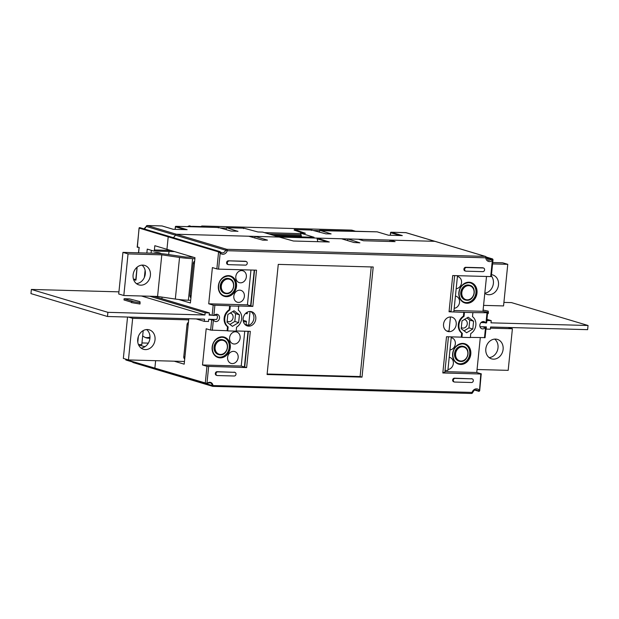 <?xml version="1.0" encoding="UTF-8"?>
<svg xmlns="http://www.w3.org/2000/svg" width="619" height="619" viewBox="0 0 619 619"><rect width="100%" height="100%" fill="white"/><g stroke="black" fill="none" stroke-linecap="round" stroke-linejoin="round"><path stroke-width="0.93" d="M124.125 298.729L129.394 298.876L139.909 301.592L140.103 302.792L131.468 301.36L133.046 301.399L124.125 298.729L123.993 299.952L131.383 302.165M140.103 302.792L139.979 304.022L131.344 302.583L131.468 301.36M211.783 315.179L209.16 315.11L209.384 312.904L205.168 312.788L204.943 314.994L107.899 312.332L107.482 316.495L204.518 319.156L204.301 321.354L208.518 321.47L208.742 319.265L216.573 319.481A3.466 2.925 106.6 0 0 216.998 315.326L214.375 315.249M204.301 321.354L196.161 318.924M107.482 316.495L30.95 293.607L31.376 289.444L118.933 291.851M107.899 312.332L31.376 289.444M204.943 314.994L141.403 295.99M205.168 312.788L149.759 296.222M209.384 312.904L153.976 296.339M215.017 314.731L216.998 315.326M483.896 311.597L488.406 312.347L488.205 311.14L483.099 310.042M487.54 313.446L488.275 313.57L488.406 312.347M479.98 326.708L486.364 326.878L486.139 329.084L490.364 329.2L490.588 326.994L587.624 329.656L588.05 325.493L491.006 322.839L491.231 320.634L487.014 320.518L486.604 322.661M484.685 322.661L481.033 322.561M491.231 320.634L486.936 319.35M588.05 325.493L511.518 302.614L503.905 302.405M484.816 293.143A10.159 8.565 106.6 0 0 493.389 283.401A10.159 8.565 106.6 0 0 491.347 275.942M484.793 293.375A10.159 8.565 106.6 0 0 486.929 294.42A10.159 8.565 106.6 0 0 498.488 284.926A10.159 8.565 106.6 0 0 492.747 274.952A10.159 8.565 106.6 0 0 491.478 274.697M492.716 262.518L502.674 262.789L507.773 264.313L503.549 305.925L483.571 305.376M507.773 264.313L492.569 263.903M495.486 339.08A10.159 8.565 106.6 0 0 485.985 347.762A10.159 8.565 106.6 0 0 491.556 358.85A10.159 8.565 106.6 0 0 493.444 359.152A10.159 8.565 106.6 0 0 502.945 350.47A10.159 8.565 106.6 0 0 497.374 339.382A10.159 8.565 106.6 0 0 495.486 339.08M489.149 357.604A10.159 8.565 106.6 0 0 497.575 350.045A10.159 8.565 106.6 0 0 494.682 339.104M490.465 328.147L512.4 328.743L508.16 327.482M512.4 328.743L508.176 370.355L477.056 369.504M145.357 349.603A10.159 8.565 106.6 0 0 154.858 340.922A10.159 8.565 106.6 0 0 149.287 329.834A10.159 8.565 106.6 0 0 147.399 329.532A10.159 8.565 106.6 0 0 137.898 338.214A10.159 8.565 106.6 0 0 143.469 349.302A10.159 8.565 106.6 0 0 145.357 349.603M141.062 348.056A10.159 8.565 106.6 0 0 149.488 340.496A10.159 8.565 106.6 0 0 146.595 329.556M184.462 361.473L128.442 359.941L123.343 358.416L127.545 317.044M128.442 359.941L132.667 318.328L128.435 317.067M132.667 318.328L188.687 319.868M136.435 283.626A10.159 8.565 106.6 0 0 145.303 273.853A10.159 8.565 106.6 0 0 141.968 265.125M150.402 275.378A10.159 8.565 106.6 0 0 144.66 265.404A10.159 8.565 106.6 0 0 133.1 274.906A10.159 8.565 106.6 0 0 138.842 284.872A10.159 8.565 106.6 0 0 150.402 275.378M193.492 257.256L185.421 257.032L168.004 254.471A14.864 1.772 5.8 0 0 154.626 253.248L122.941 252.374L128.048 253.906L161.799 254.827L179.549 257.442A14.864 1.772 5.8 0 0 192.61 258.618L194.9 258.68M128.048 253.906L123.815 295.511L118.716 293.986L122.941 252.374M123.815 295.511L157.574 296.439L161.799 254.827M157.574 296.439L175.324 299.054A14.864 1.772 -174.2 0 0 188.377 300.223L190.675 300.285M264.475 232.643L300.757 233.634M301.058 234.872L268.994 233.99M303.163 233.208L294.157 230.106M201.129 226.569L201.763 226.593M187.433 226.639L189.313 225.834L191.48 226.484A7.436 6.267 -73.4 0 1 192.88 226.345L204.038 226.655L201.871 226.005L201.144 226.407M201.871 226.005L351.043 230.098A7.436 6.267 -73.4 0 1 352.428 230.314L355.538 231.243M220.271 227.962L226.337 228.132L226.183 229.657M400.036 235.522L390.62 232.705A0.495 0.418 -73.4 0 1 391.092 232.226L402.311 235.584L388.392 235.197L377.164 231.846L313.307 230.516M301.314 235.932L272.871 235.15M299.031 235.87L301.476 236.597M289.367 235.607L289.259 236.636M237.913 231.398L226.631 227.715L226.337 228.132L226.631 227.715L243.871 228.187L243.538 228.604L243.871 228.187L257.922 231.97L262.665 232.102L276.059 236.102L313.539 237.301M237.928 231.251L231.111 231.065L218.639 227.498L175.912 226.33L187.131 229.68L173.212 229.301L161.985 225.943A0.495 0.418 -73.4 0 1 162.163 225.997M144.374 277.397L145.101 270.271M146.85 253.032L147.252 249.101L153.628 251.012A1.238 0.65 -88.4 0 0 153.713 251.028A1.238 0.65 -88.4 0 0 154.386 249.975L154.827 245.697L195 257.705L190.404 302.985L178.744 299.503M151.353 250.331L151.067 253.148M169.002 251.446L168.685 254.571M153.512 253.217A12.388 10.446 -73.4 0 1 159.555 252.923A12.388 10.446 -73.4 0 1 161.311 253.658M158.588 252.691A12.388 10.446 -73.4 0 1 160.159 253.558M139.26 247.863L139.136 247.438L139.26 247.863M134.331 279.177L134.369 279.184A0.495 0.418 106.6 0 0 133.897 279.656L135.809 280.229L136.025 279.68L137.132 267.168M161.923 298.714L162.085 297.105L161.923 298.714M389.862 241.48L390.001 240.095L434.863 241.325A1.238 1.045 -73.4 0 1 435.095 241.364A1.238 1.045 106.6 0 0 434.863 241.325L176.376 234.237A1.238 1.045 106.6 0 0 175.262 235.127L225.641 250.192A1.238 1.045 -73.4 0 1 226.755 249.302A1.238 0.65 91.6 0 1 227.274 250.718A4.952 4.178 -73.4 0 1 220.287 253.125A1.238 1.045 106.6 0 0 220.186 253.039L218.592 251.902L168.206 236.837L166.944 249.318L168.206 236.837A0.495 0.418 -73.4 0 1 168.662 236.357A2.476 2.089 -73.4 0 1 169.219 236.435A2.476 2.089 106.6 0 0 168.662 236.357A0.495 0.418 106.6 0 0 168.206 236.837L139.136 228.078M149.984 337.123A12.388 10.446 -73.4 0 1 145.303 337.51M149.937 338.152A12.388 10.446 -73.4 0 1 146.246 337.85A12.388 10.446 -73.4 0 1 142.672 335.792M137.797 342.183L138.37 336.504M143.198 330.608L141.774 344.675L138.463 344.582M148.343 343.119L141.944 342.949M138.586 344.868L143.933 346.462A1.238 0.65 -88.4 0 1 144.374 347.05M173.258 229.301L162.077 225.958A0.495 0.495 0 0 0 161.954 225.935L147.299 225.54A1.238 1.045 106.6 0 0 146.185 226.43L175.262 235.127A3.714 3.134 -73.4 0 1 173.072 237.588A3.714 3.134 106.6 0 0 175.262 235.127A1.238 1.045 -73.4 0 1 176.376 234.237L248.66 236.218L262.851 240.18L267.485 240.133L254.989 236.396L279.246 237.054L293.445 241.015L329.308 241.998L317.222 238.098L341.479 238.764L353.983 242.501L359.894 242.834L347.808 238.934L358.362 239.228L363.461 240.752L395.108 241.619L390.001 240.095M155.632 360.684L154.858 368.266A0.495 0.418 106.6 0 0 155.214 368.762A0.495 0.418 -73.4 0 1 154.858 368.266L155.632 360.684M161.613 370.688A1.238 1.045 106.6 0 0 162.457 371.299A1.238 1.045 -73.4 0 1 161.613 370.688M319.218 232.21L319.667 230.268L331.119 233.897L325.818 233.835L311.674 230.051L311.357 230.461L311.674 230.051L294.435 229.579L294.164 229.989L294.435 229.579L305.391 233.27L300.641 233.139L301.561 236.976M314.065 237.286L300.641 233.139M218.321 227.908L218.639 227.498L218.321 227.908M137.395 246.795L139.058 228.102A0.495 0.495 0 0 1 139.538 227.66L140.134 227.738A2.476 2.089 106.6 0 0 139.577 227.66L139.453 227.691M388.438 235.205L377.257 231.862A0.495 0.418 -73.4 0 0 377.164 231.846L377.095 231.839M319.644 230.26L377.133 231.839A0.495 0.495 0 0 1 377.257 231.862A0.495 0.418 -73.4 0 1 377.342 231.901M445.03 370.386L447.877 370.464L451.29 336.868M453.82 311.906L457.503 275.679M184.694 359.159L184.214 358.509A2.476 2.089 -73.4 0 1 183.773 356.761L187.046 324.518A2.476 2.089 -73.4 0 1 187.836 322.809L188.455 322.182M190.915 297.971L190.428 297.321A2.476 2.089 -73.4 0 1 189.987 295.572L193.26 263.33A2.476 2.089 -73.4 0 1 194.057 261.62L194.668 261.001M243.344 321.478A4.333 3.66 106.6 0 0 243.762 321.64A4.333 3.66 106.6 0 0 244.575 321.764A4.333 3.66 106.6 0 0 246.416 321.276L243.135 320.294M459.074 361.156A7.683 6.476 -73.4 0 1 458.88 361.101A7.683 6.476 -73.4 0 1 454.663 352.714A7.683 6.476 -73.4 0 1 461.851 346.153A7.683 6.476 -73.4 0 1 463.275 346.385A7.683 6.476 -73.4 0 1 463.469 346.447M458.362 363.531A10.159 8.565 106.6 0 0 460.056 363.779A10.159 8.565 106.6 0 0 469.535 355.213A10.159 8.565 106.6 0 0 464.18 344.071M447.978 369.481A6.198 5.223 106.6 0 0 453.294 363.895A6.198 5.223 106.6 0 0 449.835 357.442A6.198 5.223 106.6 0 0 449.208 357.302M234.647 372.336L217.764 371.872A1.857 1.571 106.6 0 0 217.393 375.547L234.268 376.004A1.857 1.571 106.6 0 0 234.647 372.336L217.13 371.679A1.857 1.571 106.6 0 0 216.41 375.3L217.045 375.485M234.988 372.39L234.353 372.197A1.857 1.571 106.6 0 0 234.005 372.143M471.972 378.843L455.097 378.379A1.857 1.571 106.6 0 0 454.725 382.055L471.601 382.511A1.857 1.571 106.6 0 0 471.972 378.843L454.462 378.186A1.857 1.571 106.6 0 0 453.742 381.807L454.377 381.993M472.32 378.898L471.686 378.704A1.857 1.571 106.6 0 0 471.338 378.65M229.03 261.001A1.857 1.571 106.6 0 0 228.659 264.669L245.534 265.133A1.857 1.571 106.6 0 0 245.905 261.466L228.388 260.808A1.857 1.571 106.6 0 0 227.676 264.429L228.31 264.615M246.254 261.52L245.611 261.326A1.857 1.571 106.6 0 0 245.271 261.272L228.388 260.808M465.991 271.176L482.866 271.64A1.857 1.571 106.6 0 0 483.238 267.973L466.362 267.509A1.857 1.571 106.6 0 0 465.991 271.176M483.586 268.027L482.944 267.834A1.857 1.571 106.6 0 0 482.603 267.779L465.72 267.315A1.857 1.571 106.6 0 0 465.001 270.936L465.643 271.122M245.689 313.346L247.182 313.787A4.333 3.66 106.6 0 0 246.246 313.33A4.333 3.66 106.6 0 0 245.805 313.229M247.345 312.154L247.182 313.787M245.263 324.766A7.436 6.267 106.6 0 0 246.083 324.573L246.416 321.276M250.215 311.473A7.436 6.267 106.6 0 0 243.267 317.826A7.436 6.267 106.6 0 0 247.345 325.942A7.436 6.267 106.6 0 0 248.722 326.159A7.436 6.267 106.6 0 0 255.678 319.806A7.436 6.267 106.6 0 0 251.6 311.697A7.436 6.267 106.6 0 0 250.215 311.473M250.618 311.504A7.436 6.267 -73.4 0 1 253.844 318.77A7.436 6.267 -73.4 0 1 248.637 325.339L246.083 324.573M450.632 316.974A7.436 6.267 106.6 0 0 443.676 323.327A7.436 6.267 106.6 0 0 447.754 331.436A7.436 6.267 106.6 0 0 449.139 331.66A7.436 6.267 106.6 0 0 456.087 325.308A7.436 6.267 106.6 0 0 452.017 317.191A7.436 6.267 106.6 0 0 450.632 316.974M450.454 316.967L449.046 330.832A7.436 6.267 -73.4 0 1 447.228 331.088A7.436 6.267 -73.4 0 1 446.825 331.057M212.859 386.372L471.415 393.467A1.238 1.238 0 0 0 472.622 392.608L472.08 392.415A1.238 0.65 -88.4 0 1 471.415 393.467A1.238 0.65 -88.4 0 1 471.322 393.452L212.835 386.364L212.944 385.312A4.209 3.552 106.6 0 0 207.473 383.138A1.981 1.671 -73.4 0 1 206.947 383.44L125.781 359.569A0.495 0.418 106.6 0 0 126.129 360.072L155.067 368.723M212.82 386.372L212.278 385.529L212.936 385.614M206.731 383.873L212.278 385.529L472.08 392.415A4.952 4.178 -73.4 0 1 479.075 390.009A1.238 1.045 106.6 0 0 479.168 390.094L479.036 391.324L479.679 390.837L481.218 373.837L476.754 372.506L444.906 371.632M218.577 354.563A7.683 6.476 -73.4 0 1 218.383 354.509A7.683 6.476 -73.4 0 1 214.166 346.122A7.683 6.476 -73.4 0 1 221.354 339.56A7.683 6.476 -73.4 0 1 222.786 339.785A7.683 6.476 -73.4 0 1 222.972 339.846M217.865 356.939A10.159 8.565 106.6 0 0 219.559 357.178A10.159 8.565 106.6 0 0 229.038 348.621A10.159 8.565 106.6 0 0 223.683 337.471M235.491 331.776A6.198 5.223 106.6 0 0 229.703 337.069A6.198 5.223 106.6 0 0 233.1 343.831A6.198 5.223 106.6 0 0 234.253 344.017A6.198 5.223 106.6 0 0 240.04 338.717A6.198 5.223 106.6 0 0 236.644 331.962A6.198 5.223 106.6 0 0 235.491 331.776M233.502 351.36A6.198 5.223 106.6 0 0 227.715 356.652A6.198 5.223 106.6 0 0 231.111 363.407A6.198 5.223 106.6 0 0 232.264 363.593A6.198 5.223 106.6 0 0 238.052 358.3A6.198 5.223 106.6 0 0 234.655 351.538A6.198 5.223 106.6 0 0 233.502 351.36M206.924 383.772A2.476 2.089 -73.4 0 0 207.442 383.447L205.593 383.826A0.495 0.418 -73.4 0 1 205.237 383.331L206.97 366.324L246.633 367.585L241.217 366.046L202.506 364.986L206.181 328.766L210.646 330.097L211.683 319.938L213.663 320.17L210.847 319.327M206.97 366.324L202.506 364.986M244.753 331.204L241.217 366.046M244.722 367.013L248.351 331.304M236.203 330.972L250.316 331.358L246.633 367.585M230.098 313.137A4.333 3.66 -73.4 0 1 230.647 313.245A4.333 3.66 -73.4 0 1 233.1 317.501A4.333 3.66 -73.4 0 1 228.163 321.555A4.333 3.66 -73.4 0 1 227.158 321.044M229.889 324.41L234.81 321.447L235.599 313.678L232.752 311.543M239.429 314.823L234.021 310.777L227.823 314.498L227.034 322.275L232.442 326.321L238.64 322.592L239.429 314.823L235.599 313.678M238.64 322.592L234.81 321.447M238.717 306.181L230.283 305.948L229.873 309.949A9.912 8.357 106.6 0 0 228.148 326.909L227.746 330.91L236.179 331.142L236.59 327.142A9.912 8.357 106.6 0 0 238.315 310.181L238.717 306.181L238.083 305.987L252.846 306.397L247.43 304.858L250.966 270.016M213.663 320.17A3.714 3.134 -73.4 0 0 215.288 321.47A3.714 3.134 -73.4 0 0 219.35 318.808A3.714 3.134 -73.4 0 0 217.416 314.351A3.714 3.134 -73.4 0 0 214.135 315.52L212.155 315.288L213.184 305.136L229.641 305.755L229.239 309.763L229.873 309.949M229.641 305.755L230.283 305.948M229.239 309.763A9.912 8.357 106.6 0 0 227.513 326.716L228.148 326.909M227.513 326.716L227.103 330.724L227.746 330.91M227.103 330.724L210.646 330.097M212.155 315.288L209.23 314.421M224.79 293.375A7.683 6.476 -73.4 0 1 224.596 293.321A7.683 6.476 -73.4 0 1 220.387 284.933A7.683 6.476 -73.4 0 1 227.568 278.372A7.683 6.476 -73.4 0 1 228.999 278.596A7.683 6.476 -73.4 0 1 229.185 278.658M224.078 295.75A10.159 8.565 106.6 0 0 225.78 295.99A10.159 8.565 106.6 0 0 235.259 287.433A10.159 8.565 106.6 0 0 229.897 276.283M239.723 290.172A6.198 5.223 106.6 0 0 233.928 295.464A6.198 5.223 106.6 0 0 237.325 302.219A6.198 5.223 106.6 0 0 238.477 302.405A6.198 5.223 106.6 0 0 244.273 297.112A6.198 5.223 106.6 0 0 240.876 290.35A6.198 5.223 106.6 0 0 239.723 290.172M241.712 270.588A6.198 5.223 106.6 0 0 235.916 275.881A6.198 5.223 106.6 0 0 239.313 282.643A6.198 5.223 106.6 0 0 240.466 282.829A6.198 5.223 106.6 0 0 246.261 277.529A6.198 5.223 106.6 0 0 242.865 270.774A6.198 5.223 106.6 0 0 241.712 270.588M278.271 264.383L267.083 374.526L362.014 377.126L373.203 266.99L278.271 264.383M371.238 266.936L360.103 376.553L362.014 377.126M267.137 374.008L360.103 376.553M254.819 238.06L254.989 236.396M465.287 299.967A7.683 6.476 -73.4 0 1 465.093 299.913A7.683 6.476 -73.4 0 1 460.884 291.526A7.683 6.476 -73.4 0 1 468.065 284.964A7.683 6.476 -73.4 0 1 469.496 285.197A7.683 6.476 -73.4 0 1 469.682 285.258M464.575 302.343A10.159 8.565 106.6 0 0 466.277 302.59A10.159 8.565 106.6 0 0 475.756 294.025A10.159 8.565 106.6 0 0 470.394 282.883M454.191 308.293A6.198 5.223 106.6 0 0 459.507 302.706A6.198 5.223 106.6 0 0 456.056 296.253A6.198 5.223 106.6 0 0 455.429 296.114M486.17 257.334L485.76 257.806A1.238 0.65 -88.4 0 0 485.242 256.39A1.238 1.045 -73.4 0 1 485.474 256.428L435.095 241.364A1.238 1.045 -73.4 0 1 435.304 241.456M491.115 276.43L490.697 276.592L492.484 258.92A2.476 2.089 106.6 0 0 491.022 259.415A3.714 3.134 -73.4 0 1 488.267 260.065L486.348 257.465A1.238 1.238 0 0 0 485.474 256.428M220.612 252.204A3.714 3.134 -73.4 0 0 221.61 252.753A3.714 3.134 -73.4 0 0 225.641 250.192L227.274 250.718L485.76 257.806A4.952 4.178 -73.4 0 0 492.221 260.584A1.238 1.045 106.6 0 1 492.329 260.498L492.84 259.423M491.293 276.523L493.01 259.624L492.562 258.935L486.217 257.04L492.484 258.92A0.495 0.418 -73.4 0 1 492.562 258.935M490.697 276.592L452.721 275.548L449.046 311.775L464.451 312.371L464.041 316.371A9.912 8.357 106.6 0 0 462.316 333.332L461.913 337.332L470.347 337.564L470.757 333.564A9.912 8.357 106.6 0 0 472.483 316.603L472.885 312.603L464.451 312.371M464.265 319.559A4.333 3.66 -73.4 0 1 464.815 319.667A4.333 3.66 -73.4 0 1 467.268 323.923A4.333 3.66 -73.4 0 1 462.331 327.977A4.333 3.66 -73.4 0 1 461.325 327.466M466.912 317.965L469.767 320.093L468.978 327.869L464.057 330.832M472.808 329.014L466.61 332.736L461.201 328.697L461.991 320.921L468.188 317.199L473.597 321.238L472.808 329.014L468.978 327.869M473.597 321.238L469.767 320.093M472.885 312.603L487.61 312.75L482.967 311.318L453.967 310.521M484.894 337.618L470.37 337.394M483.749 326.809L485.93 327.459L485.219 327.613A3.714 3.134 -73.4 0 1 481.938 328.782A3.714 3.134 -73.4 0 1 480.004 324.325A3.714 3.134 -73.4 0 1 484.073 321.663A3.714 3.134 -73.4 0 1 485.691 322.963L482 321.865M486.402 322.809L485.691 322.963M463.809 312.177L463.407 316.185L464.041 316.371M463.407 316.185A9.912 8.357 106.6 0 0 461.681 333.138L462.316 333.332M461.681 333.138L461.271 337.146L461.913 337.332M479.493 390.852L480.801 374L442.825 372.963L446.508 336.736L461.271 337.146M485.219 327.613L482.402 326.77M454.656 275.602L451.034 311.311L449.092 311.256M486.511 276.476L482.967 311.318M456.18 288.709A6.198 5.223 106.6 0 0 461.495 283.131A6.198 5.223 106.6 0 0 458.045 276.67A6.198 5.223 106.6 0 0 457.418 276.531M347.646 240.605L347.808 238.934M220.287 253.125A1.238 0.596 -43.4 0 0 220.542 252.088A1.238 0.596 -43.4 0 0 220.403 251.995A2.476 2.089 106.6 0 0 219.598 251.5A2.476 2.089 106.6 0 0 219.041 251.422A0.495 0.418 -73.4 0 0 218.592 251.902L216.859 268.909L218.553 269.133L220.186 253.039L219.041 251.422L139.577 227.66A0.495 0.418 106.6 0 0 139.128 228.14L137.225 246.865L139.136 247.438L138.594 252.807M218.553 269.133L256.529 270.17L252.846 306.397M216.859 268.909L212.394 267.578L208.719 303.797L247.43 304.858M254.564 270.116L250.935 305.825M213.184 305.136L208.719 303.797M211.683 319.938L209.501 319.288M188.145 318.708L188.787 318.893L184.183 364.173L174.218 361.194M480.801 374L481.396 373.938M448.442 336.79L444.813 372.499L442.879 372.445M480.29 337.664L476.754 372.506M449.967 349.897A6.198 5.223 106.6 0 0 455.282 344.319A6.198 5.223 106.6 0 0 451.831 337.858A6.198 5.223 106.6 0 0 451.197 337.719M317.222 238.098L317.145 238.833L327.575 241.952M317.833 241.681L317.145 238.833M250.618 305.817L254.247 270.108M244.404 367.005L248.033 331.297M248.637 325.339L250.045 311.473M179.549 257.442L175.324 299.054M192.61 258.618L188.377 300.223M351.043 230.098L354.826 231.227M194.498 226.833L192.88 226.345M390.357 235.251L390.62 232.705M170.635 250.424L154.386 249.975M153.806 251.012L174.519 251.585M134.3 279.177A0.495 0.495 0 0 0 133.82 279.618L133.843 280.175M145.264 346.501L143.933 346.462M175.912 226.33A0.495 0.418 106.6 0 0 175.44 226.802L184.857 229.618M175.177 229.355L175.44 226.802M406.226 232.759A1.238 1.045 106.6 0 0 405.778 232.628L485.242 256.39L226.755 249.302L147.26 225.533L161.915 225.943M143.948 228.875L147.214 225.54M146.185 226.43L146.185 226.43A3.714 3.134 -73.4 0 1 143.987 228.891M137.225 246.865A0.495 0.418 106.6 0 0 137.596 247.368L137.503 247.352A0.495 0.495 0 0 1 137.155 246.919M134.369 279.184L135.793 279.61M133.781 280.028L133.905 279.595M132.536 361.991A1.238 1.045 106.6 0 0 133.147 362.564L212.665 386.341M391.092 232.226L405.708 232.628M188.369 322.971L187.836 322.809M188.184 324.859L187.046 324.518M183.773 356.761L184.903 357.101M184.214 358.509L184.748 358.664M194.59 261.783L194.057 261.62M194.397 263.671L193.26 263.33M189.987 295.572L191.124 295.913M190.428 297.321L190.962 297.476M460.768 361.442A7.683 6.476 106.6 0 0 467.879 354.834A7.683 6.476 106.6 0 0 463.662 346.493A7.683 6.476 106.6 0 0 462.231 346.269A7.683 6.476 106.6 0 0 455.05 352.83A7.683 6.476 106.6 0 0 459.259 361.217A7.683 6.476 106.6 0 0 460.691 361.442M460.993 361.032A7.188 6.058 106.6 0 0 467.832 354.099A7.188 6.058 106.6 0 0 462.439 346.833A7.188 6.058 106.6 0 0 455.599 353.766A7.188 6.058 106.6 0 0 460.993 361.032M462.555 343.824A10.159 8.565 -73.4 0 1 464.374 344.125A10.159 8.565 -73.4 0 1 469.945 355.213A10.159 8.565 -73.4 0 1 460.443 363.887A10.159 8.565 -73.4 0 1 458.547 363.585A10.159 8.565 -73.4 0 1 452.976 352.505A10.159 8.565 -73.4 0 1 462.478 343.824M462.788 343.406A10.655 8.983 -73.4 0 1 470.788 354.184A10.655 8.983 -73.4 0 1 460.644 364.459A10.655 8.983 -73.4 0 1 452.644 353.681A10.655 8.983 -73.4 0 1 462.788 343.406M217.13 371.679L217.764 371.872M454.462 378.186L455.097 378.379M245.271 261.272L245.905 261.466M482.603 267.779L483.238 267.973M465.72 267.315L466.362 267.509M212.271 385.366A3.714 3.134 106.6 0 0 210.197 382.805L207.473 383.138M210.197 382.805A3.714 3.134 106.6 0 0 207.558 383.354M220.271 354.849A7.683 6.476 106.6 0 0 227.39 348.242A7.683 6.476 106.6 0 0 223.165 339.901A7.683 6.476 106.6 0 0 221.734 339.676A7.683 6.476 106.6 0 0 214.553 346.238A7.683 6.476 106.6 0 0 218.762 354.617A7.683 6.476 106.6 0 0 220.194 354.849M220.496 354.432A7.188 6.058 106.6 0 0 227.335 347.507A7.188 6.058 106.6 0 0 221.942 340.241A7.188 6.058 106.6 0 0 215.103 347.166A7.188 6.058 106.6 0 0 220.496 354.432M222.059 337.231A10.159 8.565 -73.4 0 1 223.877 337.525A10.159 8.565 -73.4 0 1 229.448 348.613A10.159 8.565 -73.4 0 1 219.946 357.295A10.159 8.565 -73.4 0 1 218.058 356.993A10.159 8.565 -73.4 0 1 212.479 345.905A10.159 8.565 -73.4 0 1 221.981 337.223M222.291 336.813A10.655 8.983 -73.4 0 1 230.291 347.584A10.655 8.983 -73.4 0 1 220.147 357.859A10.655 8.983 -73.4 0 1 212.147 347.089A10.655 8.983 -73.4 0 1 222.291 336.813M125.75 359.136L125.703 359.531A0.495 0.495 0 0 0 126.059 360.057L205.523 383.819L206.947 383.44L208.657 366.541M226.407 293.661A7.683 6.476 106.6 0 0 233.595 287.1A7.683 6.476 106.6 0 0 229.378 278.712A7.683 6.476 106.6 0 0 227.954 278.488A7.683 6.476 106.6 0 0 220.766 285.05A7.683 6.476 106.6 0 0 224.983 293.429A7.683 6.476 106.6 0 0 226.407 293.661M226.716 293.251A7.188 6.058 106.6 0 0 233.556 286.318A7.188 6.058 106.6 0 0 228.156 279.053A7.188 6.058 106.6 0 0 221.316 285.986A7.188 6.058 106.6 0 0 226.716 293.251M226.159 296.106A10.159 8.565 -73.4 0 1 224.271 295.805A10.159 8.565 -73.4 0 1 218.7 284.717A10.159 8.565 -73.4 0 1 228.202 276.035L230.09 276.337A10.159 8.565 -73.4 0 1 235.661 287.425A10.159 8.565 -73.4 0 1 226.159 296.106M228.272 276.043A10.159 8.565 -73.4 0 1 230.09 276.337M228.504 275.625A10.655 8.983 -73.4 0 1 236.504 286.396A10.655 8.983 -73.4 0 1 226.368 296.671A10.655 8.983 -73.4 0 1 218.368 285.901A10.655 8.983 -73.4 0 1 228.504 275.625M466.904 300.254A7.683 6.476 106.6 0 0 474.092 293.692A7.683 6.476 106.6 0 0 469.875 285.305A7.683 6.476 106.6 0 0 468.444 285.08A7.683 6.476 106.6 0 0 461.263 291.642A7.683 6.476 106.6 0 0 465.473 300.029A7.683 6.476 106.6 0 0 466.904 300.254M467.213 299.844A7.188 6.058 106.6 0 0 474.046 292.911A7.188 6.058 106.6 0 0 468.653 285.645A7.188 6.058 106.6 0 0 461.813 292.578A7.188 6.058 106.6 0 0 467.213 299.844M468.769 282.635A10.159 8.565 -73.4 0 1 470.587 282.937A10.159 8.565 -73.4 0 1 476.158 294.025A10.159 8.565 -73.4 0 1 466.656 302.699A10.159 8.565 -73.4 0 1 464.768 302.397A10.159 8.565 -73.4 0 1 459.197 291.317A10.159 8.565 -73.4 0 1 468.699 282.635M469.001 282.218A10.655 8.983 -73.4 0 1 477.001 292.996A10.655 8.983 -73.4 0 1 466.865 303.271A10.655 8.983 -73.4 0 1 458.857 292.493A10.655 8.983 -73.4 0 1 469.001 282.218M492.221 260.584A1.238 0.418 -129.5 0 0 491.022 259.415L486.464 258.061M485.513 327.621L484.484 337.781M487.014 312.812L485.985 322.971M213.841 315.512L214.878 305.353M212.34 330.322L213.369 320.162M205.454 383.788L155.214 368.762M472.622 392.608C474.912 389.142 473.953 390.357 476.468 390.001A3.714 3.134 -73.4 0 1 477.675 390.751A2.476 2.089 106.6 0 0 478.479 391.254A2.476 2.089 106.6 0 0 479.036 391.324M479.075 390.009A1.238 0.596 136.6 0 1 477.675 390.751L475.137 389.993M189.476 225.834L191.581 226.461M153.713 251.028L174.566 251.6M135.754 279.981L137.054 267.23M138.517 252.807L139.051 247.569M294.42 229.572L311.636 230.044M226.608 227.715L243.832 228.187M175.873 226.322L218.608 227.49M175.811 226.322A0.495 0.495 0 0 0 175.386 226.67M175.107 229.355L175.37 226.763M221.61 252.753L219.598 251.5L140.134 227.738M132.373 361.604L133.147 362.564M435.095 241.364L406.01 232.667L391.053 232.218M390.991 232.226A0.495 0.495 0 0 0 390.566 232.574M390.287 235.251L390.55 232.667M463.275 346.385L463.662 346.493C471.028 348.157 468.281 362.154 460.729 361.45L458.88 361.101M458.547 363.585C450.849 361.891 449.843 345.34 462.517 343.824L464.374 344.125M222.786 339.785L223.165 339.901C230.531 341.564 227.792 355.561 220.232 354.857L218.383 354.509M218.058 356.993C210.359 355.298 209.346 338.748 222.02 337.231L223.877 337.525M228.999 278.596L229.378 278.712C236.744 280.376 234.005 294.373 226.446 293.669L224.596 293.321M224.271 295.805C216.573 294.11 215.567 277.56 228.233 276.043M469.496 285.197L469.875 285.305C477.241 286.968 474.502 300.966 466.943 300.261L465.093 299.913M464.768 302.397C457.07 300.702 456.056 284.152 468.73 282.635L470.587 282.937M486.108 327.559L485.072 337.711M487.61 312.75L486.58 322.909M474.742 390.132L479.129 391.34"/></g></svg>
